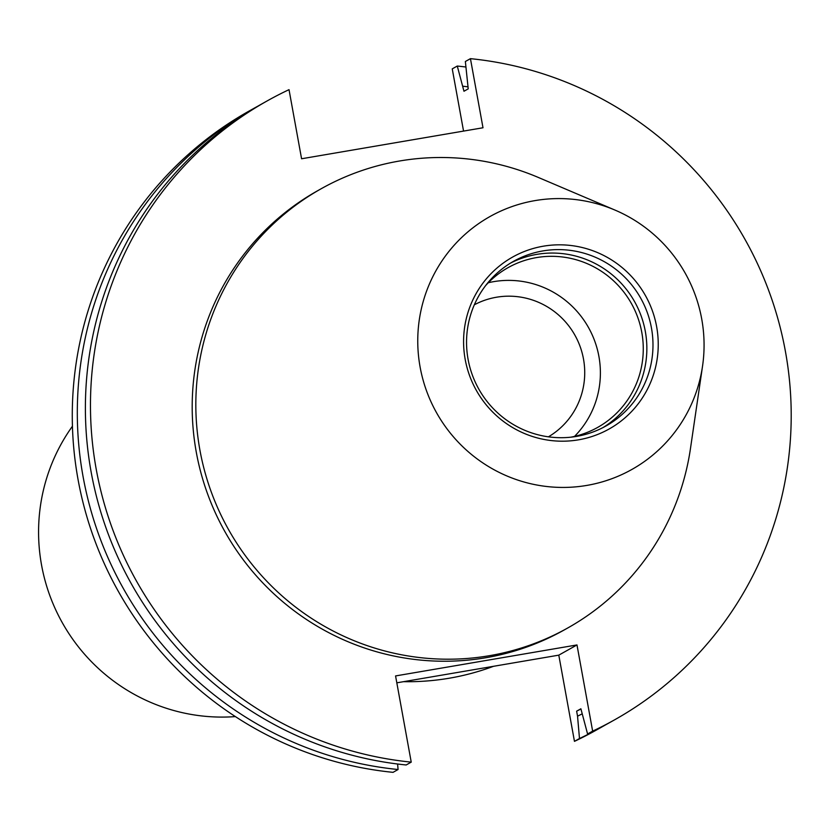 <?xml version="1.0" encoding="UTF-8"?>
<svg xmlns="http://www.w3.org/2000/svg" width="831" height="831" viewBox="0 0 831 831"><rect width="100%" height="100%" fill="white"/><g stroke="black" fill="none" stroke-linecap="round" stroke-linejoin="round"><path stroke-width="1.25" d="M72.432 426.241A183.163 180.098 60.7 0 0 41.55 565.049A183.163 180.098 60.7 0 0 235.37 716.592M548.418 436.826A75.714 74.447 60.7 0 0 583.497 359.034A75.714 74.447 60.7 0 0 474.335 304.79M403.565 681.669A251.855 247.638 60.7 0 0 449.311 678.21A251.855 247.638 60.7 0 0 493.541 666.296M574.533 436.4A91.587 90.049 60.7 0 0 598.902 356.406A91.587 90.049 60.7 0 0 488.296 282.737M570.804 437.189A91.587 90.049 60.7 0 0 597.676 427.404A91.587 90.049 60.7 0 0 641.781 332.338A91.587 90.049 60.7 0 0 508.032 267.665A91.587 90.049 60.7 0 0 485.678 285.511M602.88 427.653A94.422 92.843 60.7 0 0 645.323 331.434A94.422 92.843 60.7 0 0 536.784 254.369A94.422 92.843 60.7 0 0 510.525 263.095M576.621 436.389A94.422 92.843 60.7 0 0 605.976 425.991A94.422 92.843 60.7 0 0 647.328 312.664A94.422 92.843 60.7 0 0 542.913 250.92A94.422 92.843 60.7 0 0 513.558 261.318A94.422 92.843 60.7 0 0 472.205 374.646A94.422 92.843 60.7 0 0 576.621 436.389M574.46 741.345L579.487 738.52A354.879 348.937 60.7 0 0 601.353 727.26L596.315 730.085A354.879 348.937 -119.3 0 1 574.46 741.345L558.796 655.15L576.984 644.939L395.566 675.935L411.231 762.131A354.879 348.937 60.7 0 1 98.681 481.523A354.879 348.937 60.7 0 1 267.166 100.915A354.879 348.937 60.7 0 1 289.022 89.655L301.58 158.763L482.998 127.766L470.439 58.658L465.36 61.504L468.227 88.855L463.968 91.244L457.279 66.044L452.251 68.869L463.553 131.09M411.231 762.131L406.162 764.977A354.879 348.937 -119.3 0 1 91.161 472.122A354.879 348.937 -119.3 0 1 262.087 103.761L267.166 100.915M578.511 439.828A98.588 96.936 60.7 0 0 656.635 326.656A98.588 96.936 60.7 0 0 543.318 246.194A98.588 96.936 60.7 0 0 465.183 359.366A98.588 96.936 60.7 0 0 578.511 439.828M614.95 210.066L538.332 177.45A251.855 247.638 60.7 0 0 399.524 161.006A251.855 247.638 60.7 0 0 321.223 188.72A251.855 247.638 60.7 0 0 210.918 491.007A251.855 247.638 60.7 0 0 489.428 655.701A251.855 247.638 60.7 0 0 567.729 627.987A251.855 247.638 60.7 0 0 690.468 448.543L702.538 366.149A145.01 142.579 60.7 0 0 614.95 210.066A145.01 142.579 60.7 0 0 535.029 200.603A145.01 142.579 60.7 0 0 420.112 367.073A145.01 142.579 60.7 0 0 586.79 485.418A145.01 142.579 60.7 0 0 702.538 366.149M567.729 627.987L564.093 630.023A251.855 247.638 -119.3 0 1 485.792 657.737A251.855 247.638 -119.3 0 1 207.283 493.053A251.855 247.638 -119.3 0 1 317.587 190.766L321.223 188.72M558.796 655.15L396.823 682.822M393.042 772.342A354.879 348.937 -119.3 0 1 80.493 491.734A354.879 348.937 -119.3 0 1 248.968 111.125L254.006 108.3A354.879 348.937 60.7 0 0 85.531 488.908A354.879 348.937 60.7 0 0 398.08 769.516L393.042 772.342M258.067 106.056A354.879 348.937 60.7 0 0 254.006 108.3M397.602 764.021L398.08 769.516M580.931 708.999A329.149 323.633 -119.3 0 1 576.631 711.17L580.89 708.781L587.579 733.981L592.648 731.135L576.984 644.939M579.487 738.52L577.545 716.177A334.041 328.442 60.7 0 0 581.866 714.016M576.631 711.17L577.545 716.177M601.353 727.26A354.879 348.937 60.7 0 0 605.384 724.964M465.848 67.01A354.879 348.937 60.7 0 0 457.279 66.044M467.863 86.84A334.041 328.442 60.7 0 0 463.064 86.237M587.579 733.981A354.879 348.937 60.7 0 0 609.435 722.721L614.514 719.875A354.879 348.937 60.7 0 0 782.989 339.266A354.879 348.937 60.7 0 0 470.439 58.658M592.648 731.135A354.879 348.937 60.7 0 0 614.514 719.875"/></g></svg>
